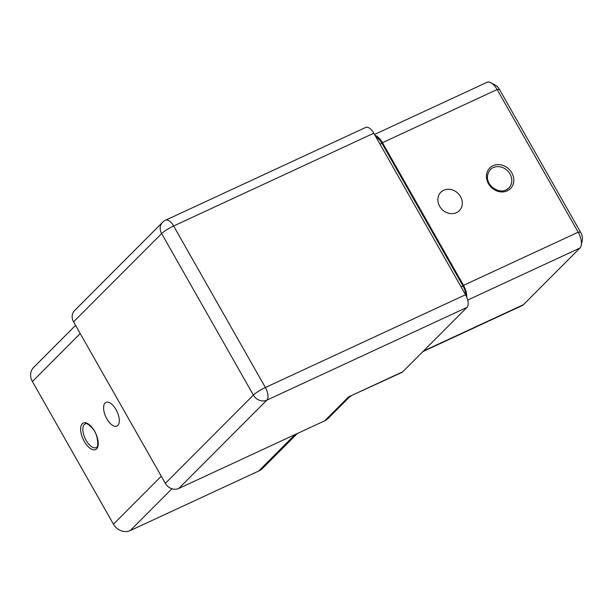 <?xml version="1.0" encoding="UTF-8"?>
<svg xmlns="http://www.w3.org/2000/svg" width="613" height="613" viewBox="0 0 613 613"><rect width="100%" height="100%" fill="white"/><g stroke="black" fill="none" stroke-linecap="round" stroke-linejoin="round"><path stroke-width="0.92" d="M116.033 409.63A13.049 6.184 -114.9 0 0 105.957 402.389A13.049 6.184 -114.9 0 0 106.861 418.825A13.049 6.184 -114.9 0 0 116.937 426.066A13.049 6.184 -114.9 0 0 116.033 409.63M460.509 196.627A13.049 11.318 -135.1 0 1 459.329 210.673A13.049 11.318 -135.1 0 1 439.659 206.29A13.049 11.318 -135.1 0 1 440.847 192.244A13.049 11.318 -135.1 0 1 460.509 196.627M422.878 351.601L522.23 305.55A18.267 8.659 -114.9 0 0 523.464 304.676L579.967 248.02A13.049 6.184 -114.9 0 0 581.239 245.376A13.049 6.184 -114.9 0 0 578.174 232.204L497.128 89.536A13.049 6.184 -114.9 0 0 490.944 82.755A13.049 6.184 -114.9 0 0 487.059 82.295L374.497 134.469M466.746 297.213A13.049 6.184 -114.9 0 0 463.505 285.359L382.458 142.691A13.049 6.184 -114.9 0 0 375.003 135.373M490.944 82.755L495.756 85.376A7.831 3.709 65.1 0 1 499.465 89.437L580.511 232.112A7.831 3.709 65.1 0 1 582.35 240.012L581.239 245.376M373.784 133.22A10.436 4.95 -114.9 0 0 365.723 127.427L165.571 220.213A10.436 4.95 65.1 0 1 173.632 226.005L373.784 133.22L465.535 294.738A10.436 4.95 -114.9 0 1 466.968 307.389L402.764 371.769A15.662 7.425 -114.9 0 1 401.707 372.52L348.559 396.902L402.764 371.769M324.706 420.817L348.559 396.902L349.211 397.293L328.154 418.411A15.662 13.586 -135.1 0 1 324.706 420.817L178.766 488.469A10.436 9.057 -135.1 0 1 165.326 483.358L73.575 321.848A10.436 9.057 -135.1 0 1 74.525 310.607L162.575 222.312A10.436 9.057 -135.1 0 0 161.625 233.553L73.575 321.848M375.945 137.021A11.486 5.448 65.1 0 1 381.907 143.243L462.953 285.911A11.486 5.448 65.1 0 1 465.826 295.251M75.575 325.365L33.585 367.478A13.049 11.318 44.9 0 0 32.405 381.524L113.451 524.192A13.049 11.318 44.9 0 0 130.247 530.574L258.678 471.045A18.267 15.846 44.9 0 0 262.693 468.24L297.328 433.506M96.57 448.862A14.612 6.927 -114.9 0 0 94.571 431.154A14.612 6.927 -114.9 0 0 82.295 423.736A14.612 6.927 -114.9 0 0 84.295 441.452A14.612 6.927 -114.9 0 0 96.57 448.862M84.31 424.502A13.049 6.184 65.1 0 1 85.199 423.882C85.46 424.365 85.736 421.185 92.586 428.479C99.344 436.172 97.934 448.977 96.716 447.176L96.172 447.559A13.049 6.184 65.1 0 1 86.104 440.318A13.049 6.184 65.1 0 1 84.31 424.502M506.169 189.923A13.049 11.318 44.9 0 0 508.813 188.03A13.049 11.318 44.9 0 0 510.001 173.985A13.049 11.318 44.9 0 0 493.204 167.602A13.049 11.318 44.9 0 0 490.331 169.602C480.738 182.099 497.166 194.605 506.054 189.961L508.813 188.03M492.99 165.702A14.612 12.674 -135.1 0 1 511.801 172.851A14.612 12.674 -135.1 0 1 507.265 190.827A14.612 12.674 -135.1 0 1 488.446 183.678A14.612 12.674 -135.1 0 1 492.99 165.702M523.464 304.676L423.43 351.042M499.465 89.437L497.128 89.536L382.458 142.691M580.511 232.112L578.174 232.204L463.505 285.359M579.967 248.02L467.688 300.064M165.326 483.358L253.376 395.063A10.436 1.578 150.4 0 1 265.383 387.516A10.436 4.95 65.1 0 1 266.816 400.166A10.436 9.057 -135.1 0 1 253.376 395.063L161.625 233.553A10.436 1.578 150.4 0 1 173.632 226.005L265.383 387.516L465.535 294.738M178.766 488.469L266.816 400.166L466.968 307.389M462.953 285.911L461.03 286.8M381.907 143.243L379.983 144.132M258.678 471.045L295.06 434.556M32.405 381.524L80.226 333.564M113.451 524.192L161.273 476.232M130.247 530.574L171.939 488.768M165.571 220.213A10.436 10.436 0 0 0 162.575 222.312M349.211 397.293L351.034 396.006"/></g></svg>
